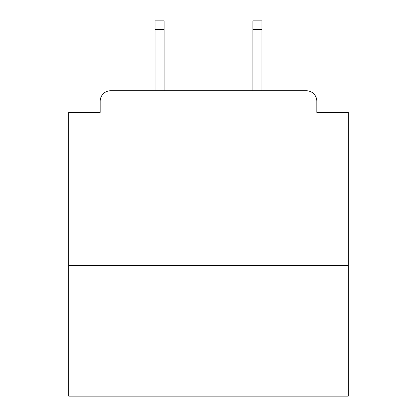 <?xml version="1.0" encoding="UTF-8"?>
<svg xmlns="http://www.w3.org/2000/svg" width="417" height="417" viewBox="0 0 417 417"><rect width="100%" height="100%" fill="white"/><g stroke="black" fill="none" stroke-linecap="round" stroke-linejoin="round"><path stroke-width="0.63" d="M348.278 265.457L348.278 112.402L316.826 112.402L316.826 101.222A10.482 10.482 0 0 0 306.344 90.739L110.656 90.739A10.482 10.482 0 0 0 100.174 101.222L100.174 112.402L68.722 112.402L68.722 396.15L348.278 396.15L348.278 265.457L68.722 265.457M100.174 101.222L100.174 112.402M306.344 90.739L261.965 90.739L261.965 29.586L252.879 29.586L252.879 20.85L261.965 20.85L261.965 29.586M155.035 29.586L155.035 20.85L164.121 20.85L164.121 29.586L155.035 29.586L155.035 90.739L110.656 90.739M316.826 112.402L316.826 101.222M164.121 29.586L164.121 90.739M252.879 90.739L252.879 29.586"/></g></svg>
